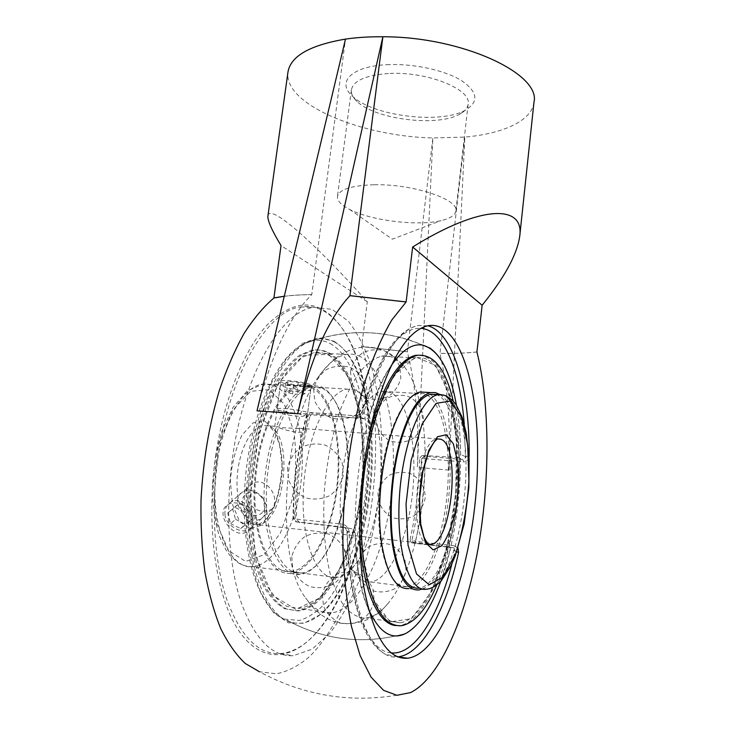 <?xml version="1.0" encoding="UTF-8"?>
<svg xmlns="http://www.w3.org/2000/svg" width="735" height="735" viewBox="0 0 735 735"><rect width="100%" height="100%" fill="white"/><g stroke="black" fill="none" stroke-linecap="round" stroke-linejoin="round"><path stroke-width="0.55" stroke-dasharray="3.67 2.76" d="M333.341 340.985L335.454 342.216C360.903 358.974 374.335 414.696 370.881 473.368C367.426 532.03 347.196 591.84 319.394 615.039L303.941 623.308L288.359 622.802L273.705 612.834L261.136 593.384C254.126 575.928 249.284 554.953 246.592 530.44L246.133 491.476L250.516 451.676C255.716 425.795 262.772 402.762 271.684 382.586L286.475 358.487L302.452 343.383L318.411 337.677L333.341 340.985M334.554 342.06C325.862 337.383 316.565 337.659 306.66 342.887C276.084 357.219 246.39 435.285 247.814 510.531C248.108 570.323 267.09 615.452 290.233 622.003C300.468 625.081 310.62 622.499 320.69 614.249C348.252 591.243 368.327 531.828 371.754 473.524C375.19 415.22 361.868 359.865 336.639 343.282L334.554 342.06M232.444 458.181C243.799 373.711 281.514 311.08 313.67 307.377L331.99 309.325L348.206 321.076C357.77 333.212 365.653 348.822 371.855 367.904C379.885 398.324 383.064 434.376 381.346 472.1C378.534 510.614 371.203 546.61 359.369 580.108C350.806 600.982 340.966 618.732 329.831 633.368L311.989 649.253L293.173 655.703C271.812 656.768 254.374 638.733 240.85 601.588C228.64 564.599 225.195 510.283 232.444 458.181M422.212 455.434L419.51 458.227L421.375 458.925C420.953 486.441 417.82 513.489 411.986 540.05L410.056 539.692L411.379 542.687L412.096 542.88L414.485 543.294L415.578 541.383L411.986 540.05L413.64 543.091L414.375 543.294L453.155 547.704L448.286 546.785L449.002 547.005L450.05 549.991L440.734 581.385C459.274 530.762 465.659 456.995 456.417 405.187C459.044 420.337 460.45 436.783 460.634 454.533L458.199 457.547L462.894 459.485L424.417 456.279L421.375 458.925L425.106 458.677L424.417 456.279L422.212 455.434L458.199 457.547M299.871 522.539L298.943 522.291L296.49 518.405L293.449 517.835C293.66 482.233 298.098 448.267 306.78 415.937L309.72 417.039C310.455 415.027 311.879 413.98 313.992 413.906L310.161 412.546L308.718 414.586L306.541 415.202L306.78 415.937C307.267 413.777 308.516 412.657 310.528 412.583L357.256 415.9L364.569 418.913C366.995 418.987 368.612 418.022 369.439 416.001C375.659 394.934 382.861 378.231 391.057 365.901C356.806 411.646 342.804 554.521 368.244 608.589C360.536 589.7 356.144 564.443 355.079 532.829L352.23 528.86L343.41 527.105L295.378 521.639L293.449 517.835L293.054 518.203L295.084 518.965L296.269 521.887L351.027 528.538M309.72 417.039C300.946 449.158 296.536 482.95 296.49 518.405M364.569 418.913L313.992 413.906M410.056 539.692C416.047 513.048 419.198 485.89 419.51 458.227M448.286 546.785L412.096 542.88M218.075 456.885C210.77 508.712 214.344 562.744 226.812 599.595C240.611 636.593 258.389 654.609 280.136 653.626C292.999 652.524 305.227 645.385 316.84 632.201C378.001 564.48 389.192 374.391 335.215 320.065C325.008 309.417 313.441 305.043 300.532 306.945C267.788 310.611 229.504 372.893 218.075 456.885M215.585 456.518C223.826 398.719 244.663 348.509 268.036 323.997C292.75 300.643 314.773 298.842 334.122 318.613C388.631 373.564 377.367 564.93 315.6 633.35C291.179 661.041 260.558 663.613 238.186 629.812C215.869 596.195 205.736 525.497 215.585 456.518M267.944 215.833C269.699 202.685 316.105 244.314 367.316 301.754L361.638 346.598C381.033 404.746 379.986 489.905 360.012 560.833C348.215 600.927 330.768 635.371 309.738 656.41C298.97 665.68 287.854 671.478 276.397 673.82L259.363 671.716C307.175 697.46 357.577 704.415 410.571 692.581M367.316 301.754L281.018 245.554M298.943 522.291L295.378 521.639L293.054 518.203C293.256 482.243 297.748 447.9 306.541 415.202L310.161 412.546L356.907 415.863L355.556 417.949C359.893 417.71 362.787 415.505 364.238 411.334L361.85 412.096C360.573 414.751 358.928 416.01 356.907 415.863L362.024 412.868C379.407 355.694 399.05 327.498 420.935 328.297M427.945 325.761L417.866 325.531C395.559 331.081 376.88 359.939 361.85 412.096L362.024 412.868L369.439 416.001M469.04 457.446C468.278 460.395 466.44 461.883 463.519 461.911L462.894 459.485C464.612 459.403 465.457 458.429 465.43 456.564L468.967 456.178M349.217 532.801C348.84 528.07 346.543 525.185 342.317 524.156L343.41 527.105L344.467 527.408L347.324 531.423L346.993 531.855L349.217 532.801C349.786 610.215 372.764 660.719 397.617 656.86M449.002 547.005L453.964 547.933L453.155 547.704L453.964 547.933L455.038 550.892L451.97 563.681M456.701 551.902L455.038 550.892L450.05 549.991M411.379 542.687L453.247 547.704L454.267 545.756L457.978 548.108M388.402 73.537C365.754 75.227 353.416 80.666 351.376 89.845C350.944 93.749 352.883 97.663 357.164 101.595C375.539 119.529 437.527 127.137 459.697 114.182C464.805 111.408 467.625 108.073 468.158 104.177C471.879 89.238 426.539 71.029 388.402 73.537M386.83 64.708C412.675 63.302 444.16 70.009 461.084 80.317C477.824 91.792 479.293 101.724 465.485 110.112C440.835 124.5 372.976 116.167 352.534 96.248C336.244 82.412 351.22 66.297 386.83 64.708M374.391 184.742C412.886 183.842 459.256 199.433 455.865 211.046C455.14 215.291 450.188 218.488 441 220.638C417.517 226.352 370.954 220.638 349.557 209.411C341.159 205.102 337.126 200.802 337.448 196.502C339.23 189.354 351.541 185.431 374.391 184.742M533.977 102.211C532.085 120.696 502.979 133.779 464.832 137.087L432.869 137.941C361.85 136.545 283.214 104.434 287.982 72.002M361.703 346.635L407.392 351.826L432.869 137.941L417.351 467.377C419.317 424.738 415.982 386.206 407.346 351.799L361.638 346.598M476.932 351.946C466.22 353.085 453.89 353.553 439.934 353.342C447.918 388.108 450.904 427.035 448.883 470.134L464.832 137.087L439.98 353.379C453.918 353.581 466.238 353.122 476.941 351.982M257.011 410.819C270.875 355.869 289.131 317.125 311.778 294.588L345.487 39.102M284.243 296.306C292.126 295.323 301.295 294.753 311.778 294.588M311.704 294.551C301.267 294.707 292.117 295.277 284.261 296.242M311.401 387.639C331.347 396.431 341.959 440.403 336.998 484.834C332.248 529.264 312.145 569.561 290.555 571.637C269.635 574.265 252.114 534.501 255.229 483.676C258.095 432.869 280.568 388.503 301.46 386.316L311.401 387.639M311.612 386.077C331.889 395.09 342.648 439.842 337.604 484.999C332.762 530.165 312.32 571.159 290.334 573.272C269.065 575.937 251.223 535.503 254.393 483.768C257.314 432.061 280.191 386.941 301.433 384.708L311.612 386.077M322.114 388.3C341.747 397.102 352.138 441.22 347.214 485.817C342.482 530.404 322.647 570.893 301.378 573.034C280.761 575.726 263.534 535.843 266.658 484.797C269.543 433.779 291.74 389.201 312.32 386.987L322.114 388.3M328.756 354.353L348.656 376.936L360.692 416.818L363.586 466.541L357.21 518.423L342.345 564.71L320.827 597.509L295.837 609.361L272.125 595.065L255.348 554.695L250.369 495.987L258.922 433.411L278.556 382.852L303.831 355.354L328.756 354.353M328.958 352.791C356.163 367.224 369.439 429.111 362.392 490.245C355.602 551.36 328.352 607.964 298.144 610.95L286.429 608.984C278.85 604.832 271.932 597.61 265.693 587.338C260.015 575.386 255.569 561.007 252.353 544.185C249.983 526.288 249.165 507.334 249.891 487.333C252.638 447.11 263.185 408.155 277.775 382.09C285.318 370.155 293.182 361.17 301.368 355.124L313.477 350.292C318.898 349.456 324.062 350.292 328.958 352.791M327.516 352.717C354.775 367.151 368.097 429.01 361.05 490.116C354.252 551.204 326.946 607.762 296.674 610.739L284.941 608.773C277.343 604.611 270.416 597.399 264.159 587.127C258.463 575.183 254.007 560.805 250.791 544.001C248.412 526.113 247.585 507.168 248.311 487.176C251.058 446.972 261.623 408.044 276.231 381.998C283.793 370.072 291.676 361.087 299.871 355.042L312.007 350.227C317.437 349.391 322.61 350.218 327.516 352.717M320.974 386.656C340.976 395.669 351.541 440.55 346.525 485.853C341.702 531.166 321.498 572.335 299.797 574.494C278.804 577.223 261.228 536.688 264.407 484.751C267.338 432.851 289.967 387.547 310.933 385.287L320.974 386.656M407.438 586.723C426.952 583.709 445.079 534.271 447.863 484.282C450.959 434.238 438.354 389.982 418.812 393.556C407.208 396.358 397.01 412.087 388.19 440.743C379.435 471.08 376.357 511.514 380.592 541.493C385.783 572.427 394.732 587.504 407.438 586.723L419.198 588.239C437.16 585.336 454.212 540.997 458.272 493.608C462.535 446.209 453.559 400.667 436.682 394.658M422.294 589.02C460.174 575.092 474.13 413.695 439.861 394.493M374.005 420.245L362.079 482.601L361.335 547.097L371.772 597.206L390.092 621.948L411.49 618.695L431.5 591.454L446.862 547.492L455.599 494.967L456.674 441.891L449.829 396.101L435.616 365.405L415.78 356.953L393.629 375.475L374.005 420.245M368.024 440.366C361.721 469.481 358.91 499.12 359.571 529.274M396.147 625.558L399.913 625.494C428.11 621.084 453.219 551.103 457.06 482.151C458.456 452.163 456.711 425.188 451.804 401.236C447.992 386.601 443.131 374.703 437.206 365.543C430.747 358.294 423.617 354.867 415.817 355.262M436.783 584.986C458.181 535.089 465.319 452.494 453.201 400.998M418.996 589.948L408.706 588.616C427.357 585.721 444.978 540.776 449.131 492.735C453.477 444.693 444.105 398.48 426.576 392.352M280.43 413.162L279.989 412.914C276.259 410.268 308.158 414.43 303.849 416.028C301.837 417.131 283.747 414.926 280.43 413.162M277.913 409.836C282.102 412.069 304.703 414.834 307.276 413.419L307.634 413.098C308.773 410.911 276.59 406.703 277.086 409.11L277.913 409.836M281.615 382.319C286.2 385.158 311.649 387.896 311.245 385.498C312.439 382.88 280.375 378.635 280.816 381.474L281.615 382.319M305.043 393.565L302.765 394.686L292.631 393.813L284.638 391.829L286.779 390.689L297.05 391.562L305.043 393.565L306.256 384.368L298.272 382.301L288.01 381.447L285.869 382.669L293.835 384.708L303.959 385.553L306.256 384.368M303.959 385.553L302.765 394.686M293.835 384.708L292.631 393.813M285.869 382.669L284.638 391.829M288.01 381.447L286.779 390.689M298.272 382.301L297.05 391.562M261.66 497.365C251.113 484.631 235.126 497.742 245.692 510.173C256 522.805 272.272 510.035 261.66 497.365M262.184 497.08C268.027 505.478 268.018 512.433 262.138 517.964C248.926 528.355 227.988 500.765 242.504 492.055C249.137 488.656 255.697 490.328 262.184 497.08M247.971 509.778C253.952 518.35 253.979 525.433 248.035 531.028C234.658 541.52 213.251 513.352 227.951 504.559C234.667 501.132 241.346 502.878 247.971 509.778M235.503 519.333L245.472 524.22L252.629 518.552L249.753 507.913L239.693 503.025L232.6 508.776L235.503 519.333L230.625 523.678L227.694 513.058L234.814 507.279L244.93 512.212L247.842 522.916L240.657 528.612L230.625 523.678M240.657 528.612L245.472 524.22M247.842 522.916L252.629 518.552M244.93 512.212L249.753 507.913M234.814 507.279L239.693 503.025M227.694 513.058L232.6 508.776M368.033 582.056L370.872 582.001C390.009 579.456 408.081 537.735 412.647 492.092C417.397 446.457 408.43 401.439 390.882 392.563L382.099 391.286C376.329 392.325 370.596 396.771 364.891 404.617C337.512 438.584 331.117 547.281 354.95 573.612C358.965 578.831 363.329 581.642 368.033 582.056M303.996 428.735L305.411 430.094C305.448 435.34 282.617 430.104 276.489 426.622L283.058 427.779L303.996 428.735M263.35 511.284L271.05 509.713C273.935 507.591 275.138 504.109 274.651 499.267C273.815 487.875 260.962 477.245 251.747 484.117C239.573 491.605 249.569 510.963 263.35 511.284M333.166 577.545C314.258 576.653 299.816 534.804 303.739 484.484C307.469 434.164 328.233 391.47 347.251 389.137L356.548 390.441L364.422 396.67C390.671 424.986 384.515 529.457 354.5 565.261C348.611 572.657 342.501 576.745 336.161 577.526L333.166 577.545M309.398 387.52C303.454 385.361 279.52 384.589 280.357 384.892L281.974 385.82C288.074 389.219 310.969 392.968 310.804 388.888L309.398 387.52M224.983 514.831C224.497 509.548 226.224 505.487 230.165 502.666C238.994 496.116 253.125 506.433 254.099 518.065C254.604 523.044 253.29 526.71 250.148 529.062C242.743 534.814 226.224 526.453 224.983 514.831M394.98 358.533L402.027 364.266C438.823 401.622 429.828 554.42 387.951 603.508C380.877 612.154 373.573 616.968 366.03 617.942L363.687 618.052C356.824 617.143 350.338 613.22 344.228 606.274C338.495 597.601 333.653 586.181 329.703 572.023C324.512 548.494 322.72 521.519 324.328 491.099C326.9 460.615 332.422 433.071 340.893 408.458C346.819 393.519 353.259 381.18 360.223 371.451C367.325 363.393 374.391 358.303 381.437 356.172C386.187 355.308 390.708 356.098 394.98 358.533M428.624 360.223C451.069 374.501 461.415 436.948 454.937 498.991C448.662 560.998 425.473 618.953 400.29 622.802L390.533 621.112C384.24 617.088 378.534 609.921 373.426 599.622C368.795 587.605 365.221 573.061 362.713 556.009C360.922 537.836 360.435 518.552 361.252 498.165C363.99 457.133 373.251 417.287 385.728 390.579C392.168 378.35 398.829 369.117 405.729 362.888L415.881 357.871C420.365 356.98 424.61 357.77 428.624 360.223M328.646 355.216C355.327 369.236 368.419 429.901 361.528 489.933C354.886 549.936 328.132 605.429 298.548 608.359L287.063 606.439C279.622 602.36 272.841 595.286 266.722 585.207C261.155 573.484 256.8 559.381 253.648 542.899C251.333 525.35 250.525 506.773 251.241 487.176C253.933 447.753 264.269 409.57 278.565 384.001C285.97 372.305 293.678 363.485 301.708 357.55L313.588 352.818C318.861 352.01 323.878 352.809 328.646 355.216M330.153 343.53C361.161 360.683 374.685 434.394 364.11 503.199C357.789 542.32 344.752 578.197 327.488 600.835C318.549 610.914 309.224 617.455 299.503 620.459L285.134 619.182C259.675 610.445 240.657 554.833 244.681 487.957C248.531 421.1 274.412 360.104 301.267 345.082C311.521 339.267 321.149 338.752 330.153 343.53M360.747 356.824C356.209 354.399 351.431 353.608 346.406 354.445C337.034 356.062 327.773 363.476 318.623 376.678C282.608 424.288 274.669 559.17 305.604 597.867C312.596 607.845 320.304 612.907 328.72 613.082L331.191 612.99C359.406 609.774 385.039 553.492 391.571 492.845C398.333 432.171 386.105 370.927 360.747 356.824M355.556 417.949L308.718 414.586C299.852 447.688 295.305 482.482 295.084 518.965L342.317 524.156M464.272 424.315L465.43 456.564L460.634 454.533M427.329 325.89L417.866 325.531C397.626 330.456 379.756 359.057 364.238 411.334M454.267 545.756L415.578 541.383C421.486 514.289 424.665 486.726 425.106 458.677L463.519 461.911M391.048 652.882C368.042 651.697 347.894 602.7 347.324 531.423L355.079 532.829M448.883 470.134L417.351 467.377M445.86 395.972L443.802 395.072M370.872 582.001L426.484 589.176C460.726 585.409 480.249 441.643 453.532 403.827M428.588 544.222C407.631 542.311 416.286 439.291 437.288 438.859L295.837 427.99M268.247 425.988L263.442 425.491C251.241 426.603 238.682 450.592 237.175 477.465C235.512 504.357 245.389 526.049 257.608 524.661C285.208 523.945 294.772 432.759 268.247 425.988M273.76 385.305C294.781 394.052 306.137 437.536 301.093 481.388C296.26 525.24 275.239 564.875 252.546 566.731C230.56 569.138 212.02 529.797 215.098 479.725C217.918 429.672 241.337 386.04 263.305 383.955L273.76 385.305M269.038 389.605L250.58 391.342L232.471 410.433L218.819 443.94L213.049 484.733L216.641 523.237L228.53 550.579L245.655 561.402L264.104 554.732L280.32 533.224L291.62 501.647C296.122 477.382 296.857 453.918 293.807 431.261L284.27 404.167L269.038 389.605M264.747 421.081L274.504 429.81C279.502 440.237 282.139 453.256 282.424 468.866C281.174 484.806 277.711 499.166 272.033 511.946L261.66 525.185L250.093 528.796L239.592 521.538L232.444 504.403L230.34 480.782C231.764 463.362 235.678 448.12 242.063 435.046L253.18 422.754L264.747 421.081M336.639 343.282L335.454 342.216M320.69 614.249L319.394 615.039M301.295 345.073C320.956 336.694 341.472 332.523 362.842 332.578C383.716 332.753 403.745 336.961 422.937 345.193C384.478 329.271 345.716 328.508 306.66 342.887M290.233 622.003C327.332 640.865 365.92 644.65 405.977 633.359C363.761 645.165 323.473 640.433 285.134 619.182M335.215 320.065L334.122 318.613M316.84 632.201L315.6 633.35M280.136 653.626L293.173 655.703M300.532 306.945L313.67 307.377M397.562 656.833L385.489 654.269C377.478 650.034 370.44 641.756 364.404 629.454C353.691 606.246 347.885 573.713 346.993 531.855C346.984 530.247 346.139 528.768 344.467 527.408L352.23 528.86M459.697 114.182L465.485 110.112M357.164 101.595L352.534 96.248M351.376 89.845L337.448 196.502M468.158 104.177L455.865 211.046M349.557 209.411L392.306 239.178L441 220.638M287.477 467.892L288.653 480.35C292.218 488.205 297.868 494.049 305.613 497.871C314.001 499.975 322.105 499.194 329.941 495.537C336.832 490.309 341.297 483.511 343.337 475.132L342.188 462.692C338.642 454.836 332.992 448.993 325.256 445.153C316.877 443.03 308.755 443.802 300.9 447.459C294 452.687 289.526 459.494 287.477 467.892M322.389 594.468L323.519 606.173C326.854 613.55 332.128 619.017 339.34 622.582C347.14 624.511 354.665 623.73 361.923 620.221C368.281 615.241 372.379 608.8 374.198 600.89L373.022 589.204C369.668 581.854 364.395 576.405 357.21 572.868C349.447 570.948 341.94 571.729 334.71 575.202C328.352 580.145 324.245 586.567 322.389 594.468M378.038 492.671C377.45 503.567 383.569 513.517 393.565 517.909C400.639 519.654 407.466 518.965 414.044 515.832C419.804 511.376 423.498 505.597 425.133 498.495C425.721 487.59 419.584 477.631 409.579 473.257C402.504 471.521 395.678 472.219 389.118 475.352C383.367 479.808 379.673 485.578 378.038 492.671M350.503 371.368L351.624 382.567C354.876 389.623 359.985 394.87 366.967 398.296C374.51 400.18 381.805 399.472 388.852 396.183C395.044 391.489 399.041 385.361 400.86 377.818L399.785 366.6C396.551 359.525 391.433 354.252 384.433 350.806C376.853 348.914 369.54 349.621 362.474 352.938C356.282 357.66 352.295 363.807 350.503 371.368M375.613 415.826C375.006 426.833 381.199 436.875 391.314 441.303C398.48 443.067 405.389 442.378 412.059 439.227C417.912 434.743 421.679 428.918 423.36 421.743C423.994 410.727 417.792 400.658 407.659 396.211C400.474 394.456 393.547 395.154 386.876 398.324C381.033 402.826 377.275 408.66 375.613 415.826M357.43 564.655L358.542 575.597C361.693 582.497 366.664 587.614 373.435 590.949C380.758 592.768 387.814 592.042 394.612 588.781C400.566 584.132 404.388 578.114 406.078 570.709L404.939 559.776C401.76 552.895 396.79 547.795 390.028 544.479C382.733 542.678 375.695 543.404 368.915 546.656C362.971 551.278 359.139 557.277 357.43 564.655M291.749 556.873L292.907 569.221C296.425 577.012 302.002 582.782 309.637 586.548C317.906 588.588 325.89 587.77 333.607 584.086C340.369 578.849 344.743 572.069 346.709 563.736L345.523 551.406C342.005 543.643 336.437 537.891 328.83 534.143C320.589 532.094 312.623 532.903 304.915 536.559C298.144 541.768 293.752 548.54 291.749 556.873M313.634 389.081L314.782 401.053C318.227 408.596 323.676 414.218 331.117 417.903C339.175 419.933 346.975 419.216 354.509 415.725C361.133 410.736 365.433 404.222 367.408 396.174L366.296 384.212C362.888 376.642 357.449 371 349.989 367.289C341.904 365.231 334.085 365.947 326.524 369.457C319.881 374.473 315.581 381.015 313.634 389.081M312.32 386.987L301.46 386.316M301.378 573.034L290.555 571.637M313.477 350.292L312.007 350.227M298.144 610.95L296.674 610.739M310.933 385.287L301.433 384.708M299.797 574.494L290.334 573.272M418.812 393.556L382.099 391.286M399.913 625.494L401.485 625.715M303.849 416.028L307.276 413.419M279.989 412.914L277.352 409.505M307.634 413.098L311.245 385.498M277.086 409.11L280.816 381.474M242.504 492.055L227.951 504.559M262.138 517.964L248.035 531.028M275.257 426.401L266.768 425.547C269.35 425.997 272.308 428.891 275.643 434.247L279.465 444.418L281.955 463.822C281.551 478.356 279.135 491.945 274.706 504.587C267.88 518.837 264.361 520.803 262.514 522.328L257.608 524.661L428.321 544.019M336.161 577.526L252.546 566.731C247.401 566.758 242.55 565.408 237.993 562.661L229.678 555.127L226.031 550.046L219.471 536.375C215.621 524.588 213.224 509.824 212.286 492.082C212.884 471.006 216.044 450.84 221.777 431.583L233.023 407.429L247.226 390.946L263.305 383.955L347.251 389.137M250.148 529.062L271.05 509.722M230.165 502.657L251.747 484.117M280.347 384.892L274.789 426.171M310.804 388.888L305.411 430.094M364.422 396.67C362.732 395.219 361.795 394.851 361.592 395.577C363.641 397.81 365.745 399.252 367.886 399.904L364.891 404.617M354.5 565.261L351.339 569.735L356.181 572.519L357.596 574.733C357.412 575.496 356.53 575.119 354.95 573.612M415.881 357.871L381.437 356.172M400.29 622.802L366.03 617.942M346.406 354.445L313.588 352.818M331.191 612.99L298.548 608.359M402.027 364.266C396.34 358.312 391.387 354.279 387.161 352.157C384.846 350.714 376.109 346.948 365.019 346.975C353.489 347.692 343.64 352.625 340.617 354.784C336.749 356.824 325.66 366.581 318.623 376.678M387.951 603.508C376.366 617.813 361.354 624.511 342.905 623.602C328.104 621.589 315.673 613.008 305.604 597.867"/><path stroke-width="1.1" d="M440.734 581.385C430.94 608.304 419.345 625.632 405.977 633.359C391.516 640.709 378.938 632.449 368.244 608.589C378.938 632.449 391.516 640.709 405.977 633.359C419.345 625.632 430.94 608.304 440.734 581.385M391.057 365.901C401.981 350.044 412.611 343.135 422.937 345.193C438.997 350.099 450.16 370.1 456.417 405.187C451.281 376.081 442.479 357.054 430.039 348.105L422.947 345.193C412.611 343.135 401.981 350.035 391.057 365.901M259.363 671.716L245.224 663.439C236.201 654.94 228.025 643.3 220.711 628.517C214.032 612.025 208.749 593.007 204.854 571.481C201.868 548.806 200.591 524.909 201.023 499.791C203.025 461.157 209.144 424.683 219.352 390.386C226.656 368.887 234.924 349.869 244.149 333.332C253.74 318.475 263.663 306.688 273.925 297.969L281.018 245.554C271.665 230.064 267.31 220.16 267.944 215.833L287.982 72.002C290.637 56.172 309.812 45.203 345.487 39.102C357.017 37.421 369.475 36.64 382.88 36.768C462.361 36.612 541.125 74.014 533.977 102.211L519.728 236.257C524.588 204.008 480.46 204.808 412.647 247.006L406.133 301.956L391.856 319.927C382.503 335.803 373.839 355.418 365.883 378.755C350.825 428.027 342.142 491.366 342.942 549.541C344.099 577.912 346.957 603.6 351.495 626.615L360.196 655.795L371.101 677.183L383.56 690.321L396.918 695.292L410.571 692.581C439.98 678.001 465.402 617.96 477.824 549.899C490.144 481.425 490.19 405.545 476.932 351.946L482.132 305.255C504.568 277.481 517.1 254.485 519.728 236.257M468.967 456.178L469.04 457.446M457.978 548.108L458.612 552.343L456.701 551.902M373.297 416.671C388.714 361.381 406.731 331.117 427.329 325.89C458.374 319.045 478.439 382.981 477.566 456.885C477.925 546.831 446.007 653.093 407.769 658.229C387.685 659.846 372.976 635.821 363.66 586.172C355.915 537.432 359.773 469.5 373.297 416.671M406.06 301.901L349.906 295.635L382.88 36.768L297.657 413.731L257.011 410.819L345.487 39.102M349.906 295.635L349.979 295.681C328.462 318.567 311.024 357.917 297.657 413.731M273.925 297.969L284.243 296.306M349.979 295.681L406.133 301.956M284.261 296.242L273.833 297.923M482.132 305.255L412.647 247.006M436.682 394.658L430.609 394.282C419.262 397.111 409.257 412.923 400.584 441.717C391.966 472.201 388.898 512.819 392.995 542.917C398.03 573.962 406.767 589.066 419.198 588.239M439.861 394.493L435.359 392.591L430.609 392.6C419.079 395.476 408.899 411.545 400.079 440.807C391.296 471.824 388.163 513.177 392.334 543.826C397.47 575.422 406.354 590.802 418.996 589.948L422.294 589.02M453.201 400.998C445.704 369.034 433.779 353.811 417.397 355.336L415.817 355.262C400.015 358.983 385.893 380.326 373.454 419.281L368.024 440.366M359.571 529.274C360.857 586.126 377.266 624.778 396.147 625.558M417.397 355.336C401.641 359.066 387.556 380.418 375.144 419.409C362.493 461.764 357.871 519.406 363.853 561.926C371.248 605.594 383.799 626.854 401.485 625.715C414.595 623.087 426.355 609.508 436.783 584.986M426.576 392.352L420.273 391.975C408.522 394.814 398.177 410.81 389.219 439.953C380.317 470.841 377.174 512.038 381.465 542.577C386.739 574.072 395.816 589.424 408.706 588.616M420.935 328.297C444.041 330.07 460.294 371.432 464.272 424.315M469.169 456.196C469.711 390.818 454.065 332.992 427.945 325.761M451.97 563.681C438.648 615.967 414.65 655.592 391.048 652.882M397.617 656.86L398.37 656.778C422.91 653.847 446.494 608.268 458.612 552.343M449.967 401.117L461.084 416.295L467.68 444.85L468.93 481.296C467.037 507.646 462.637 531.708 455.728 553.492L443.196 576.966L429.222 584.794L416.524 573.934L408.035 545.168L406.032 504.109L411.159 460.294L422.092 424.123L436.085 403.34L449.967 401.117M443.802 395.072L437.922 394.732C421.173 397.313 402.403 444.344 399.353 497.861C396.101 551.415 409.68 592.63 426.484 589.176C430.875 589.038 435.827 586.227 441.34 580.733L451.079 565.555L455.342 555.605L464.171 523.917L468.811 488.049L469.123 458.989L466.22 432.97L462.039 416.993L456.169 404.82L452.576 400.345L445.695 395.669L441.156 394.64L430.609 394.282M453.532 403.827L445.86 395.972M446.173 434.734L437.454 436.792L428.873 450.178L422.267 472.587C419.409 490.723 418.766 508.023 420.328 524.496L425.4 542.531L433.163 549.89L441.91 545.627C447.661 537.322 452.282 525.341 455.773 509.667C458.254 493.047 458.879 477.07 457.639 461.736L453.311 443.784L446.173 434.734M428.321 544.019L431.087 544.332L428.983 544.47C427.696 543.781 426.015 541.263 423.939 536.927L420.723 524.009L419.52 499.037L422.873 471.383L428.542 452.374C431.546 446.2 433.696 442.47 435.001 441.193L437.288 438.859L440.936 439.273C460.946 445.869 452.089 542.577 431.087 544.332L428.588 544.222M407.769 658.229L397.562 656.833M420.273 391.975L430.609 392.6"/></g></svg>
